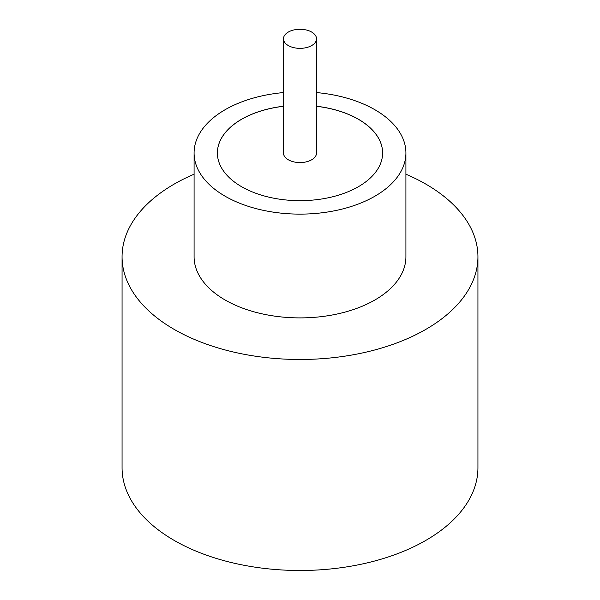 <?xml version="1.0" encoding="UTF-8"?>
<svg xmlns="http://www.w3.org/2000/svg" width="600" height="600" viewBox="0 0 600 600"><rect width="100%" height="100%" fill="white"/><g stroke="black" fill="none" stroke-linecap="round" stroke-linejoin="round"><path stroke-width="0.9" d="M288.315 45.562A16.523 9.54 0 0 0 306.322 47.625A16.523 9.54 0 0 0 316.522 38.812A16.523 9.54 0 0 0 311.685 32.07A16.523 9.54 0 0 0 293.678 30A16.523 9.54 0 0 0 283.478 38.812A16.523 9.54 0 0 0 288.315 45.562M283.478 38.812L283.478 153.038A16.523 9.54 0 0 0 288.315 159.78A16.523 9.54 0 0 0 306.322 161.85A16.523 9.54 0 0 0 316.522 153.038L316.522 38.812M283.478 92.565A105.915 61.148 0 0 0 194.085 152.97L194.085 256.748A105.915 61.148 0 0 0 225.105 299.985A105.915 61.148 0 0 0 340.53 313.245A105.915 61.148 0 0 0 405.915 256.748L405.915 152.97A105.915 61.148 0 0 0 374.895 109.733A105.915 61.148 0 0 0 316.522 92.565M194.085 152.97A105.915 61.148 0 0 0 225.105 196.208A105.915 61.148 0 0 0 340.53 209.468A105.915 61.148 0 0 0 405.915 152.97M194.085 174.195A177.938 102.735 0 0 0 122.062 256.748A177.938 102.735 0 0 0 174.18 329.392A177.938 102.735 0 0 0 368.093 351.66A177.938 102.735 0 0 0 477.938 256.748A177.938 102.735 0 0 0 425.82 184.102A177.938 102.735 0 0 0 405.915 174.195M122.062 256.748L122.062 467.76A177.938 102.735 0 0 0 174.18 540.405A177.938 102.735 0 0 0 368.093 562.673A177.938 102.735 0 0 0 477.938 467.76L477.938 256.748M283.478 106.238A82.613 47.7 0 0 0 217.388 152.97A82.613 47.7 0 0 0 241.583 186.697A82.613 47.7 0 0 0 331.612 197.032A82.613 47.7 0 0 0 382.612 152.97A82.613 47.7 0 0 0 358.418 119.243A82.613 47.7 0 0 0 316.522 106.238M382.612 153A82.613 47.7 0 0 0 358.418 119.31A82.613 47.7 0 0 0 316.522 106.305M283.478 106.305A82.613 47.7 0 0 0 217.388 153"/></g></svg>
